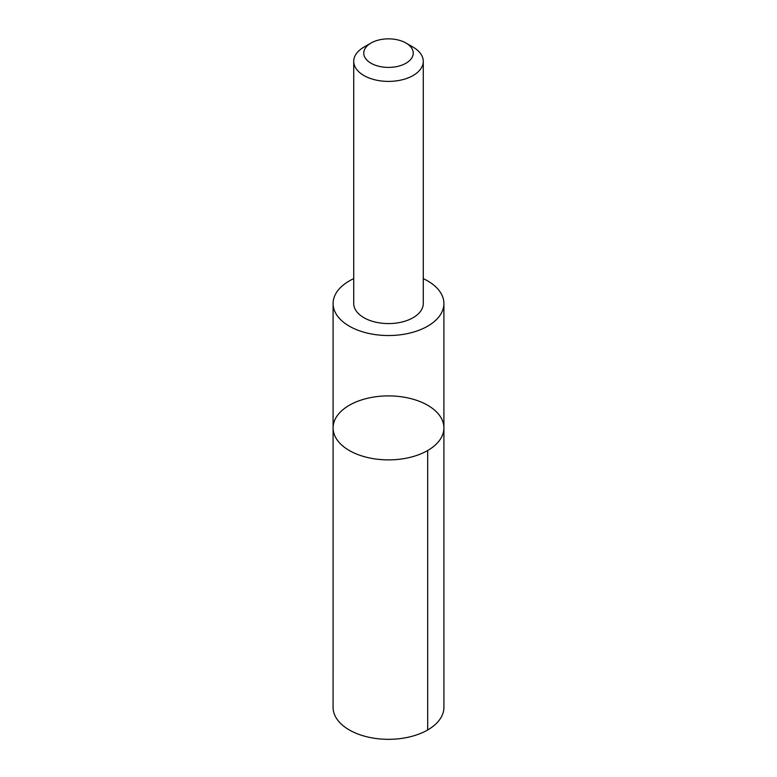 <?xml version="1.0" encoding="UTF-8"?>
<svg xmlns="http://www.w3.org/2000/svg" width="777" height="777" viewBox="0 0 777 777"><rect width="100%" height="100%" fill="white"/><g stroke="black" fill="none" stroke-linecap="round" stroke-linejoin="round"><path stroke-width="1.17" d="M345.58 407.653A55.41 31.993 180 0 1 407.109 397.756A55.41 31.993 180 0 1 443.91 427.894A55.41 31.993 180 0 1 388.5 459.887A55.41 31.993 180 0 1 333.09 427.894A55.41 31.993 180 0 1 345.58 407.653M333.08 707.332A55.42 31.993 0 0 0 369.891 737.47A55.42 31.993 0 0 0 431.42 727.563A55.42 31.993 0 0 0 443.92 707.332L443.91 427.894A55.41 31.993 180 0 1 388.5 459.887A55.41 31.993 180 0 1 333.09 427.894L333.08 707.332M353.729 278.632A55.41 31.993 0 0 0 345.58 283.304A55.41 31.993 0 0 0 333.09 303.535A55.41 31.993 0 0 0 369.891 333.673A55.41 31.993 0 0 0 431.42 323.776A55.41 31.993 0 0 0 443.91 303.535A55.41 31.993 0 0 0 423.271 278.632M371.008 43.036L363.908 47.135A34.771 20.076 0 0 0 353.729 61.325L353.729 303.506A34.771 20.076 0 0 0 376.826 322.416A34.771 20.076 0 0 0 415.433 316.21A34.771 20.076 0 0 0 423.271 303.506L423.271 61.325A34.771 20.076 0 0 0 413.092 47.135L405.992 43.036A24.738 14.277 0 0 0 371.008 43.036A24.738 14.277 0 0 0 371.911 63.724A24.738 14.277 0 0 0 407.653 62.16A24.738 14.277 0 0 0 405.992 43.036M353.729 61.325A34.771 20.076 0 0 0 376.826 80.235A34.771 20.076 0 0 0 415.433 74.029A34.771 20.076 0 0 0 423.271 61.325M427.68 450.514L427.69 729.953M333.09 303.535L333.09 427.894M443.91 303.535L443.91 427.894"/></g></svg>
